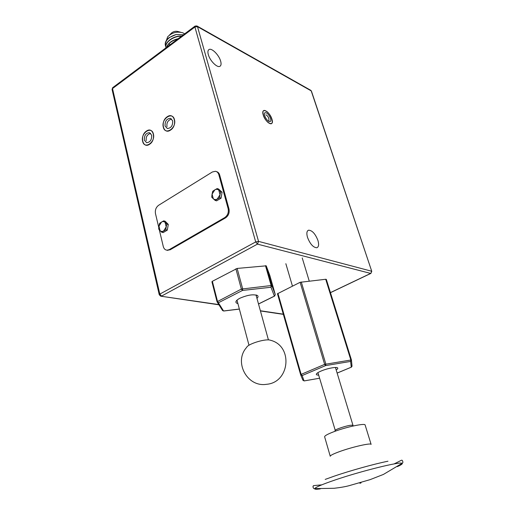 <?xml version="1.0" encoding="UTF-8"?>
<svg xmlns="http://www.w3.org/2000/svg" width="515" height="515" viewBox="0 0 515 515"><rect width="100%" height="100%" fill="white"/><g stroke="black" fill="none" stroke-linecap="round" stroke-linejoin="round"><path stroke-width="0.77" d="M330.463 292.675L370.832 273.426L371.766 271.347L311.208 90.878L197.496 26.664L258.543 241.381L371.56 271.199L370.942 273.375M197.091 26.046L310.648 90.241L311.44 91.142L310.809 90.331M271.939 119.177C269.699 111.279 260.584 106.785 263.242 115.012C265.56 123.117 274.682 127.347 271.939 119.177M317.942 240.46C315.328 233.81 312.219 230.385 308.614 230.179C306.753 230.913 306.38 233.314 307.507 237.383C310.12 244.071 313.223 247.522 316.822 247.747C318.727 246.994 319.1 244.567 317.942 240.46M220.652 61.156C219.081 55.202 211.993 47.934 209.154 49.466C207.86 50.135 207.571 51.841 208.305 54.596C209.863 60.616 217.015 67.883 219.796 66.371C221.128 65.695 221.418 63.957 220.652 61.156M160.674 296.177L159.251 294.747L159.824 294.104L255.704 241.928L258.543 241.381L257.474 244.123L370.658 273.42L330.437 292.604M112.643 87.705L112.07 89.436L112.515 88.554L159.824 294.104L161.562 296.08L257.474 244.123L255.704 241.928L194.908 26.999L197.496 26.664L196.904 25.943L195.063 26.072L194.908 26.999L112.515 88.554L112.772 87.608L194.953 26.149M167.169 116.808C159.953 121.392 163.41 135.245 170.555 130.083C177.907 125.467 174.27 111.498 167.169 116.808M146.408 131.119C139.436 135.542 142.694 149.247 149.595 144.258C156.689 139.81 153.264 125.982 146.408 131.119M166.751 47.245C168.289 43.324 171.939 40.595 177.694 39.056M181.75 36.024C173.581 35.477 164.105 42.397 165.991 47.734L166.01 47.798C164.388 42.578 173.446 35.921 181.441 36.256M178.177 38.696C171.926 40.221 168.064 43.112 166.583 47.367M165.824 46.653L165.45 45.687C164.967 40.64 168.547 36.913 176.182 34.505L168.926 37.698C165.952 40.209 164.774 42.79 165.386 45.442L165.412 45.532M176.182 34.505L183.404 34.788M166.39 40.44L167.69 36.784C171.952 32.58 177.006 31.254 182.851 32.812L184.653 33.855M170.304 44.58L169.371 44.213M169.461 35.072L171.965 32.645C174.019 31.286 176.111 30.939 178.235 31.602L180.559 32.213M158.774 227.514L155.479 213.609C154.944 210.075 155.987 207.3 158.614 205.285L212.354 171.991L215.495 171.289C217.143 171.643 218.257 172.776 218.836 174.694L228.145 208.704C228.827 212.508 227.688 215.476 224.714 217.613L169.242 249.627L167.072 250.2C165.173 250.026 163.905 248.79 163.274 246.498L159.315 229.793M216.506 171.624C218.064 172.029 219.12 173.149 219.667 174.991L228.982 208.961C229.664 212.759 228.525 215.721 225.557 217.851L170.111 249.814L166.911 250.193M166.197 226.89L165.122 222.435L166.834 224.077L166.197 226.89L163.641 230.965C162.283 231.705 161.079 231.576 160.036 230.572L158.633 228.995L158.981 226.13L160.036 230.572L161.729 232.226L165.843 229.774L166.197 226.89M158.981 226.13L161.51 222.068C162.862 221.315 164.066 221.437 165.122 222.435L163.699 220.864L161.51 222.068L159.611 223.336L158.981 226.13M163.699 220.864L165.167 221.244L168.296 224.443L167.304 230.134L165.843 229.774M167.304 230.134L163.197 232.574L161.729 232.226M168.296 224.443L166.834 224.077M220.027 194.722L218.778 190.138L220.665 191.792L220.027 194.722L217.272 199.035C215.791 199.846 214.465 199.749 213.3 198.745L211.71 197.168L212.077 194.174L213.3 198.745L215.167 200.412L219.66 197.734L220.027 194.722M212.077 194.174L214.807 189.881C216.281 189.057 217.607 189.14 218.778 190.138L217.176 188.574L214.807 189.881L212.714 191.271L212.077 194.174M217.176 188.574L218.585 189.037L222.074 192.256L221.07 198.185L219.66 197.734M221.07 198.185L216.583 200.85L215.167 200.412M222.074 192.256L220.665 191.792M172.654 120.832L170.433 118.334C166.667 118.656 164.884 121.212 165.083 125.995L167.349 128.525C171.102 128.164 172.866 125.602 172.654 120.832M163.319 127.205C160.912 119.004 172.493 110.983 174.443 119.609C176.896 127.952 165.141 135.857 163.319 127.205M151.661 135.162L149.421 132.645C145.848 133.024 144.161 135.529 144.355 140.151L146.64 142.7C150.193 142.288 151.867 139.771 151.661 135.162M142.649 141.316C140.383 133.192 151.558 125.448 153.393 133.984C155.704 142.243 144.355 149.878 142.649 141.316M268.933 121.373L270.118 121.534C272.255 121.031 269.21 114.092 266.319 112.862L265.096 112.688C262.953 113.191 266.043 120.195 268.933 121.373M265.701 110.873C271.115 113.248 275.145 126.239 269.551 123.388C264.06 121.064 260.03 107.815 265.701 110.873M269.422 339.958L271.444 340.518C293.235 346.949 289.565 382.574 266.519 384.306C247.071 387.531 233.475 361.723 246.679 347.368C247.651 344.232 263.339 339.102 269.422 339.958M237.904 303.573C236.295 303.206 235.658 302.517 235.986 301.513C236.411 300.464 237.763 299.35 240.042 298.179C247.754 294.889 253.592 294.033 257.545 295.597C258.363 296.299 258.17 297.219 256.959 298.365M217.04 301.732L211.923 281.782L212.354 281.306L237.151 268.431L266.229 265.824L269.789 275.332L275.274 294.58L271.888 285.69L271.128 285.542L241.355 289.076L217.047 301.777L222.441 310.333M275.28 294.599L274.392 296.093L270.967 287.254L271.128 285.542L265.476 265.656M266.229 265.824L271.888 285.69L270.967 287.254L242.488 290.441L241.355 289.076L235.889 268.804M237.151 268.431L242.629 288.696L242.488 290.441L218.624 302.653L217.047 301.777L211.923 281.782M212.354 281.306L217.491 301.32L223.568 310.989M236.842 300.309L237.325 301.404M256.361 296.202L256.225 295.018M335.123 430.785L335.014 430.662C334.164 429.645 347.451 425.268 351.713 425.178L353.007 425.416L335.439 367.491M352.975 425.596L352.872 426.06M324.63 436.817C324.559 435.787 327.695 434.068 334.035 431.647C346.479 426.903 365.206 422.95 365.129 425.01L371.115 444.4C371.302 442.668 352.485 446.898 339.861 451.488C333.437 453.824 330.231 455.421 330.257 456.277L324.63 436.817M318.656 375.1C317.008 375.107 316.229 374.804 316.313 374.205C316.609 373.336 318.225 372.268 321.16 371.012C327.128 368.412 336.72 366.596 337.647 367.929C338.078 368.38 337.589 369.055 336.186 369.95M337.132 373.06L351.204 367.214L351.99 365.792M325.712 279.265L326.323 279.407L351.417 359.927L324.643 364.375L301.14 374.379L300.721 374.946L277.456 293.756L300.129 282.304L325.712 279.265L350.818 359.895L350.618 361.427L325.635 365.586L324.643 364.375L300.129 282.304M337.138 373.085L351.269 367.208L350.618 361.427L351.423 359.934L326.317 279.388M300.638 374.74L277.456 293.756M301.269 281.969L325.828 364.028L325.635 365.586L302.131 375.564L300.721 374.946L302.865 380.141M277.913 293.312L301.14 374.379L302.131 375.564L304.056 380.926M283.302 314.163L260.378 310.757M218.766 304.577L161.041 296.228L218.914 304.803M218.836 174.694L219.667 174.991M228.145 208.704L228.982 208.961M169.242 249.627L170.111 249.814M224.714 217.613L225.557 217.851M258.498 303.959L274.778 295.906M239.372 309.097L223.774 311.015L222.589 310.571L223.871 310.938L239.353 309.032M387.962 461.221C374.482 463.912 350.747 470.498 334.338 476.124C350.741 470.498 374.495 463.906 387.962 461.221M320.349 488.857C316.332 489.45 314.453 489.366 314.723 488.619C315.637 487.184 322.422 484.306 335.078 479.98C361.421 470.968 400.895 461.26 402.08 463.333C403.058 462.921 403.148 461.994 402.35 460.552C401.5 459.811 402.511 459.831 394.078 463.931M397.342 466.616C401.204 464.91 402.781 463.815 402.08 463.333L383.43 474.424L370.092 479.645L349.112 485.677C345.353 486.694 340.364 487.563 334.145 488.284L314.723 488.619C313.783 488.838 313.197 488.156 312.953 486.585C314.395 485.465 309.811 485.96 321.746 484.853M304.294 380.881L319.577 378.229L304.23 380.913L302.923 380.282L304.294 380.881M351.423 359.934L352.028 366.223L351.417 367.131M371.766 271.347L311.44 91.142M283.353 314.356L260.436 310.957M159.251 294.747L112.07 89.436M308.614 230.179L307.835 230.591M209.154 49.466L208.549 49.904M167.072 250.2L167.948 250.393M171.624 118.997C167.974 120.207 166.435 122.731 167.008 126.568M150.631 133.288C147.193 134.524 145.739 136.951 146.266 140.582M268.824 121.321C269.281 118.502 268.321 116.319 265.933 114.787M248.99 345.25L236.997 300.168M268.418 339.894L256.019 294.973M258.517 304.024L274.559 296.093L275.274 294.586L269.789 275.332M236.585 300.58L235.986 301.513M256.625 295.134L257.545 295.597M335.477 431.119L317.929 372.628M309.245 281.087L302.221 257.925M292.449 286.108L285.851 263.699M334.119 476.201L325.19 479.407M361.041 482.935L359.888 483.27L361.041 482.935M337.138 367.659L337.647 367.929M316.616 373.671L316.313 374.205"/></g></svg>
